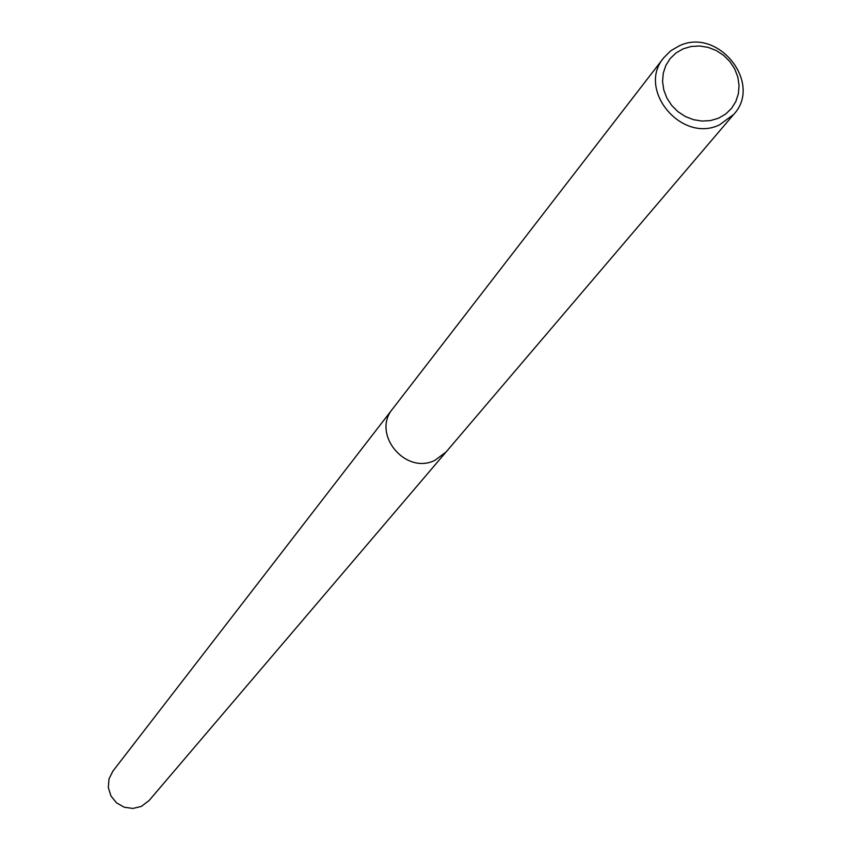 <?xml version="1.0" encoding="UTF-8"?>
<svg xmlns="http://www.w3.org/2000/svg" width="851" height="851" viewBox="0 0 851 851"><rect width="100%" height="100%" fill="white"/><g stroke="black" fill="none" stroke-linecap="round" stroke-linejoin="round"><path stroke-width="1.28" d="M679.279 45.826C718.212 26.913 763.07 83.345 733.69 114.428L719.574 124.82C681.523 143.628 636.484 89.355 663.801 57.719L670.737 50.794L679.279 45.826M434.989 460.274L446.03 452.03L434.989 460.274C405.374 475.337 371.259 433.723 392.715 408.767L663.801 57.719M683.204 48.815L691.193 46.475L699.66 45.997L708.181 47.379L716.329 50.571L723.701 55.411L729.935 61.644L734.721 68.974L737.806 77.037L739.051 85.419L738.381 93.716L735.838 101.503L731.53 108.396L725.68 114.045L718.584 118.172L710.585 120.555L702.096 121.076L693.533 119.704L685.332 116.502L677.917 111.651L671.652 105.375L666.865 98.003L663.78 89.898L662.567 81.483L663.269 73.165L665.865 65.378L670.216 58.506L676.088 52.89L683.204 48.815M445.871 452.221L149.063 800.568L141.372 806.386L132.905 808.45L124.203 807.216L116.523 802.844L110.96 795.983L108.322 787.601L108.992 778.92L112.853 771.187L392.556 408.969M446.041 452.03L733.69 114.428"/></g></svg>
